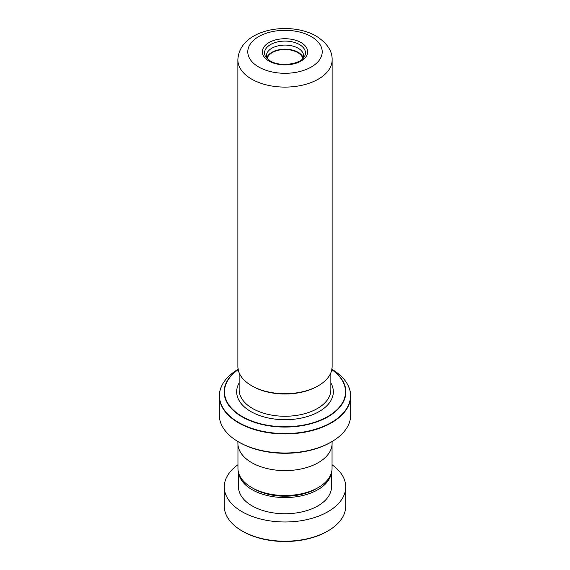 <?xml version="1.0" encoding="UTF-8"?>
<svg xmlns="http://www.w3.org/2000/svg" width="570" height="570" viewBox="0 0 570 570"><rect width="100%" height="100%" fill="white"/><g stroke="black" fill="none" stroke-linecap="round" stroke-linejoin="round"><path stroke-width="0.85" d="M332.046 444.657L332.046 468.341A47.046 27.16 180 0 1 318.267 487.55L316.2 488.739A44.118 25.472 180 0 1 253.8 488.739L251.733 487.55A47.046 27.16 180 0 1 237.954 468.341L237.954 444.657M318.267 487.55A47.046 27.16 180 0 1 251.733 487.55L253.8 488.739M267.166 58.639A17.969 10.374 180 0 1 279.15 50.089A17.969 10.374 180 0 1 297.704 52.561A17.969 10.374 180 0 1 302.834 58.639M303.019 58.454A18.589 10.73 0 0 0 303.589 55.81A18.589 10.73 0 0 0 298.146 48.222A18.589 10.73 0 0 0 277.889 45.892A18.589 10.73 0 0 0 266.411 55.81A18.589 10.73 0 0 0 266.981 58.454M303.247 57.855A18.589 10.73 0 0 0 298.146 52.312A18.589 10.73 0 0 0 279.564 49.64A18.589 10.73 0 0 0 266.753 57.855M318.324 385.748L317.447 386.253A45.892 26.491 180 0 1 252.553 386.253L251.676 385.748A47.132 27.21 0 0 0 318.324 385.748A47.132 27.21 0 0 0 332.132 366.503L332.132 59.9A47.132 27.21 180 0 1 303.033 85.037A47.132 27.21 180 0 1 251.676 79.137A47.132 27.21 180 0 1 237.868 59.9L237.868 366.503A47.132 27.21 0 0 0 251.676 385.748L252.553 386.253M331.448 441.893L330.572 442.398A64.446 37.207 180 0 1 239.429 442.398L238.552 441.893A65.685 37.919 0 0 0 331.448 441.893A65.685 37.919 0 0 0 350.685 415.074L350.685 396.022A65.685 37.919 180 0 1 310.137 431.055A65.685 37.919 180 0 1 238.552 422.833A65.685 37.919 180 0 1 219.315 396.022A65.685 37.919 180 0 1 222.264 384.779M332.096 441.515L332.096 443.41A47.096 27.189 180 0 1 303.019 468.533A47.096 27.189 180 0 1 251.698 462.633A47.096 27.189 180 0 1 237.904 443.41L237.904 441.515M239.429 442.398L238.552 441.893A65.685 37.919 0 0 1 219.315 415.074L219.315 396.022C219.607 385.47 226.055 376.449 238.659 368.975M327.942 530.941L327.066 531.447A59.487 34.343 180 0 1 244.245 532.18A59.487 34.343 180 0 1 242.934 531.447L242.058 530.941A60.726 35.062 0 0 0 243.397 531.689A60.726 35.062 0 0 0 327.942 530.941A60.726 35.062 0 0 0 345.726 506.146L345.726 486.923A60.726 35.062 0 0 0 332.046 464.75M238.73 473.257A46.476 26.833 0 0 0 253.158 490.278A46.476 26.833 0 0 0 301.409 495.836A46.476 26.833 0 0 0 331.27 473.257M238.524 472.559L238.524 486.923A46.476 26.833 0 0 0 253.158 506.466A46.476 26.833 0 0 0 303.44 511.554A46.476 26.833 0 0 0 331.476 486.923L331.476 472.559M237.954 464.75A60.726 35.062 0 0 0 224.274 486.923A60.726 35.062 0 0 0 243.397 512.459A60.726 35.062 0 0 0 309.097 519.106A60.726 35.062 0 0 0 345.726 486.923M224.274 486.923L224.274 506.146A60.726 35.062 0 0 0 242.058 530.941M299.457 44.546A20.449 11.806 180 0 1 304.01 57.242C300.134 64.367 279.671 67.125 270.223 60.926L265.99 57.242A20.449 11.806 180 0 1 273.771 43.028A20.449 11.806 180 0 1 299.457 44.546M301.017 42.558A22.65 13.074 180 0 1 301.017 61.047A22.65 13.074 180 0 1 268.983 61.047A22.65 13.074 180 0 1 268.983 42.558A22.65 13.074 180 0 1 301.017 42.558M347.736 384.779A65.685 37.919 180 0 1 350.685 396.022C350.393 385.47 343.945 376.449 331.341 368.975M238.118 369.289A65.536 37.841 0 0 0 238.659 422.491A65.536 37.841 0 0 0 331.07 422.641A65.536 37.841 0 0 0 331.882 369.289M331.847 369.481A60.869 35.141 180 0 1 325.997 417.896A60.869 35.141 180 0 1 241.958 416.77A60.869 35.141 180 0 1 238.153 369.481M238.189 369.659A60.52 34.941 0 0 0 242.207 416.513A60.52 34.941 0 0 0 325.627 417.703A60.52 34.941 0 0 0 331.811 369.659M330.857 372.787L330.857 389.78A45.857 26.476 180 0 1 302.549 414.24A45.857 26.476 180 0 1 252.574 408.498A45.857 26.476 180 0 1 239.143 389.78L239.143 372.787M258.687 66.996A37.214 21.482 0 0 0 311.313 66.996A37.214 21.482 0 0 0 311.313 36.615A37.214 21.482 0 0 0 258.687 36.615A37.214 21.482 0 0 0 258.687 66.996M330.857 382.983A48.336 27.901 180 0 1 310.408 415.544A48.336 27.901 180 0 1 250.821 411.533A48.336 27.901 180 0 1 239.143 382.983M332.132 59.9C332.395 51.036 327.116 43.113 316.272 36.124C289.859 20.72 239.208 28.863 237.868 59.9"/></g></svg>
